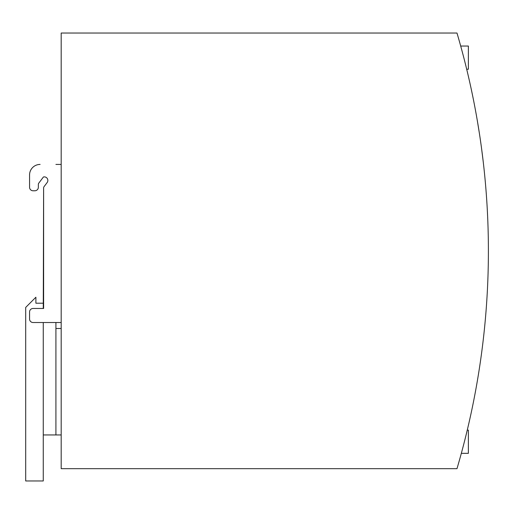 <?xml version="1.0" encoding="UTF-8"?>
<svg xmlns="http://www.w3.org/2000/svg" width="514" height="514" viewBox="0 0 514 514"><rect width="100%" height="100%" fill="white"/><g stroke="black" fill="none" stroke-linecap="round" stroke-linejoin="round"><path stroke-width="0.77" d="M487.741 219.048L487.696 218.026M488.114 229.964L488.165 231.833M488.171 232.277L488.229 234.917M456.985 33.031A770.936 770.936 0 0 1 456.985 468.672L61.185 468.672L61.185 33.031L456.985 33.031M487.349 210.727L487.702 218.084M487.741 219.112L487.767 219.626M487.111 206.403L487.163 207.226M486.867 202.265L486.809 201.443M477.3 120.507L479.523 134.212M481.541 148.263L483.295 162.315M61.185 164.429L55.917 164.429M61.185 322.522L33.076 322.522A3.514 3.514 0 0 1 29.561 319.008L29.561 311.985A3.514 3.514 0 0 1 33.076 308.471L43.619 308.471L43.619 187.925A2.107 2.107 0 0 1 44.043 186.659L47.134 182.566A3.547 3.547 0 0 0 43.414 176.996L38.775 183.145A2.107 2.107 0 0 0 38.351 184.41L38.351 187.263A3.514 3.514 0 0 1 34.836 190.778L33.076 190.778A3.514 3.514 0 0 1 29.561 187.263L29.561 174.966A10.537 10.537 0 0 1 40.105 164.429M55.917 322.522L55.917 434.947L43.266 434.947L43.266 480.969L25.7 480.969L25.7 307.417L35.89 297.227L35.89 303.202L43.266 303.202M61.185 328.497L55.917 328.497M61.185 434.947L55.917 434.947M460.692 46.042L468.37 46.042L468.37 69.229L466.699 69.229M468.37 430.141L467.258 430.141L468.37 430.141L468.37 453.329L461.334 453.329L468.37 453.329M29.561 174.966L29.561 187.263M33.076 190.778L34.836 190.778M43.414 176.996L38.775 183.145A2.107 2.107 0 0 0 38.351 184.41M47.134 182.566L44.043 186.659M43.619 187.925L43.266 308.471M43.266 322.522L43.266 434.947M478.624 128.474L479.144 131.77M478.149 125.57L478.283 126.393M478.039 124.889L477.936 124.266M479.035 131.089L478.952 130.543M482.685 157.188L482.556 156.121M482.434 155.17L481.92 151.148"/></g></svg>
